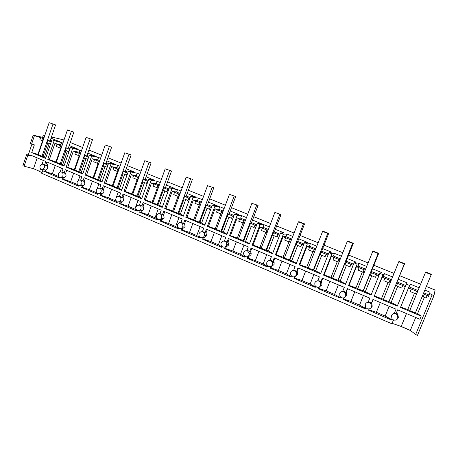 <?xml version="1.0" encoding="UTF-8"?>
<svg xmlns="http://www.w3.org/2000/svg" width="458" height="458" viewBox="0 0 458 458"><rect width="100%" height="100%" fill="white"/><g stroke="black" fill="none" stroke-linecap="round" stroke-linejoin="round"><path stroke-width="0.69" d="M44.747 135.602L43.367 135.041L42.577 137.354L33.216 135.179L30.383 143.554L31.602 144.052L34.436 135.677L40.602 137.56L39.88 139.696L41.781 140.474L42.508 138.339L40.602 137.56M43.367 135.041L44.815 135.391M51.456 136.976L63.994 139.965M37.905 170.588L39.651 171.435M31.923 144.15L28.253 154.976L26.621 154.678L22.9 165.681L24.102 166.197L27.829 155.188L30.594 155.966L30.852 155.21L45.789 161.508L44.747 164.542L45.72 165.349L46.876 161.966L63.055 168.79L61.876 172.197L63.112 172.322L64.103 173.141L65.288 169.729L81.822 176.702L80.619 180.143L81.879 180.275L82.898 181.105L84.1 177.658L101.006 184.786L99.781 188.261L101.069 188.404L102.105 189.251L103.336 185.771L120.62 193.058L119.372 196.568L120.689 196.717L121.754 197.575L123.007 194.06L140.686 201.52L139.409 205.064L140.761 205.218L141.848 206.094L143.125 202.545L161.216 210.17L159.916 213.754L161.29 213.915L162.407 214.813L163.712 211.224L182.227 219.033L180.899 222.651L182.307 222.817L183.446 223.727L184.78 220.109L203.736 228.095L202.373 231.754L203.816 231.931L204.984 232.859L206.352 229.2L225.76 237.381L224.368 241.074L225.846 241.263L227.042 242.208L228.433 238.509L248.31 246.891L246.891 250.623L248.408 250.824L249.633 251.786L251.058 248.047L271.422 256.635L269.968 260.407L271.52 260.613L272.779 261.598L274.233 257.82L295.107 266.619L293.618 270.432L295.21 270.655L296.498 271.651L297.986 267.833L319.386 276.855L317.863 280.708L319.495 280.943L320.818 281.962L322.34 278.103L344.284 287.355L342.727 291.248L344.399 291.494L345.756 292.53L347.319 288.632L369.824 298.124L368.232 302.062L369.944 302.314L371.335 303.373L372.938 299.435L396.033 309.173L394.401 313.152L396.159 313.421L397.63 309.843L419.912 319.237L421.2 316.123L400.492 307.433L408.547 287.99L416.551 291.173L415.503 293.721L410.236 291.563L411.284 289.021M33.216 135.179L34.436 135.677M26.621 154.678L27.829 155.188M62.952 143.005L53.042 140.291L59.443 141.579L51.05 138.167M51.542 141.012L50.26 140.486M43.957 137.915L42.577 137.354M51.943 139.839L45.588 158.434L31.728 152.617L34.356 144.865L31.602 144.052M45.726 158.027L44.518 157.146L38.226 154.77L49.143 122.675L55.578 124.902L50.122 140.881L47.678 140.451L46.945 142.593L50.5 144.052M51.233 141.906L47.678 140.451M43.687 138.705L42.508 138.339M41.89 172.912L39.651 171.338L33.503 168.699L24.102 166.197M33.503 168.699L37.184 157.878M42.571 140.721L37.928 154.38L31.728 152.617M39.651 171.338L40.527 168.767M42.107 164.136L43.355 160.483M38.3 154.541L37.928 154.38M44.518 157.146L49.172 143.503M47.752 142.925L43.104 156.55M28.253 154.976L30.594 155.966M42.966 140.835L41.781 140.474M393.554 319.965L391.911 323.777L41.747 173.324L42.989 169.689L45.892 170.027L42.714 169.54L44.472 167.794C44.873 166.168 44.437 165 43.167 164.279L41.913 164.17L40.104 165.933C39.697 167.554 40.132 168.721 41.403 169.443L42.714 169.54M45.72 165.349L47.3 165.607L47.809 168.321L45.892 170.027M419.156 287.779L410.379 284.212L409.515 285.449L400.492 307.433M409.515 285.449L406.298 284.137L397.298 306.087L374.175 296.383L382.98 274.645L379.842 273.369L371.06 295.072L348.521 285.615L357.125 264.117L354.068 262.869L345.492 284.338L323.52 275.115L331.924 253.852L328.947 252.639L320.566 273.873L299.143 264.884L307.358 243.851L304.45 242.666L296.257 263.671L275.361 254.9L283.393 234.09L280.554 232.933L272.55 253.715L252.158 245.156L260.012 224.569L257.241 223.441L249.415 244.005L229.515 235.652L237.192 215.277L234.49 214.178L226.83 234.525L207.405 226.367L214.916 206.209L212.277 205.132L204.789 225.273L185.816 217.304L193.167 197.352L190.591 196.299L183.257 216.233L164.725 208.453L171.922 188.696L169.403 187.671L162.224 207.4L144.115 199.803L151.163 180.246L148.707 179.244L141.677 198.772L123.975 191.347L130.879 171.985L128.475 171.006L121.588 190.345L104.287 183.08L111.048 163.907L108.695 162.951L101.951 182.101L85.028 174.996L91.657 156.012L89.356 155.079L82.749 174.034L66.198 167.09L72.69 148.289L70.446 147.373L63.965 166.151L47.775 159.355L54.141 140.738M70.446 147.373L77.671 148.987L69.238 145.558M81.553 150.567L72.69 148.289M89.356 155.079L96.3 156.556L87.827 153.115M100.571 158.296L98.562 157.478L91.657 156.012M108.695 162.951L115.336 164.296L106.829 160.838M120.013 166.197L117.643 165.235L111.048 163.907M128.475 171.006L134.789 172.202L126.248 168.727M139.896 174.275L137.154 173.164L130.879 171.985M148.707 179.244L154.69 180.292L146.108 176.799M160.237 182.542L157.105 181.271L151.163 180.246M169.403 187.671L175.036 188.559L166.42 185.055M181.042 191.003L177.509 189.566L171.922 188.696M190.591 196.299L195.852 197.02L187.202 193.505M202.344 199.659L198.383 198.051L193.167 197.352M212.277 205.132L217.155 205.676L208.464 202.144M224.145 208.522L219.743 206.73L214.916 206.209M234.49 214.178L238.956 214.539L230.237 210.995M246.473 217.596L241.606 215.615L237.192 215.277M257.241 223.441L261.278 223.613L252.524 220.052M269.344 226.887L263.991 224.712L260.012 224.569M280.554 232.933L284.137 232.899L275.35 229.332M292.776 236.414L286.914 234.032L283.393 234.09M304.45 242.666L307.553 242.419L298.736 238.836M316.793 246.175L310.404 243.576L307.358 243.851M328.947 252.639L331.546 252.169L322.701 248.574M341.416 256.182L334.466 253.36L331.924 253.852M354.068 262.869L356.147 262.171L347.267 258.558M366.669 266.447L359.135 263.384L357.125 264.117M379.842 273.369L381.365 272.418L372.463 268.8M392.575 276.976L384.434 273.666L382.98 274.645M406.298 284.137L407.231 282.93L398.3 279.3M426.318 286.485L435.1 290.04L433.938 295.731L429.644 293.498L430.01 292.193L424.829 290.086M70.292 142.512L82.617 147.493M88.904 150.035L101.659 155.193M107.922 157.729L121.124 163.065M127.364 165.59L141.03 171.115M147.247 173.628L161.388 179.353M167.582 181.855L182.227 187.774M188.387 190.27L203.547 196.396M209.678 198.881L225.376 205.224M231.473 207.692L247.732 214.27M253.789 216.714L270.632 223.527M276.643 225.96L294.093 233.013M300.059 235.429L318.138 242.74M324.058 245.133L342.796 252.707M348.653 255.077L368.077 262.932M373.877 265.279L394.017 273.426M399.754 275.745L420.639 284.189M392.163 323.354L401.191 326.44L410.357 330.373L415.646 334.535L417.49 335.325L433.938 295.731M400.653 326.325L410.671 330.624M317.881 280.674L317.234 280.92M101.327 193.602L101.67 193.745M432.066 294.969L415.646 334.535M427.165 295.513L424.28 294.334L423.226 296.887L426.1 298.072L427.165 295.513L428.47 296.326L429.644 293.498M424.331 297.345L417.604 313.587L421.2 316.123M410.357 330.373L415.698 317.463M430.01 292.193L428.47 296.326M410.379 284.212L408.547 287.99M428.86 294.958L423.684 292.845M418.022 290.538L409.252 286.96M406.486 313.575L401.191 326.44M397.699 309.871L396.159 313.421M397.985 318.029L398.363 317.354L397.762 314.039L396.393 313.049M409.853 310.335L400.716 307.066M417.604 313.587L415.48 312.694M422.259 296.297L423.226 296.887M423.312 293.75L424.28 294.334M417.65 291.437L416.551 291.173M407.775 309.465L414.438 293.286M397.87 318.224L397.292 314.829L395.918 313.81C393.903 313.175 392.42 313.736 391.475 315.505L391.996 318.825L393.416 319.907C395.431 320.554 396.914 319.993 397.87 318.224M416.603 293.979L415.503 293.721M44.197 169.809L43.71 171.223L59.832 178.122L60.084 177.401M393.491 319.936L391.911 323.777M369.096 308.904L368.558 310.226L391.567 320.068L392.048 318.894M343.603 297.912L343.042 299.309L365.461 308.898L365.908 307.799M318.751 287.189L318.167 288.66L340.025 298.015L340.437 296.979M294.517 276.724L293.91 278.281L315.224 287.401L315.608 286.427M270.855 266.573L270.249 268.159L291.036 277.056L291.397 276.128M249.633 251.786L250.503 251.694L251.184 253.228L251.03 254.717L248.631 256.6L247.755 256.715L247.154 258.278L267.443 266.957L267.787 266.081M227.042 242.208L227.998 242.162L228.708 244.217L228.531 245.15L226.166 247.017L225.204 247.085L224.62 248.631L244.423 257.11L244.744 256.268M204.984 232.859L206.026 232.853L206.552 235.807L204.234 237.656L203.186 237.685L202.619 239.219L221.953 247.492L222.256 246.685M183.446 223.727L184.568 223.762L185.095 226.687L182.816 228.519L181.689 228.508L181.128 230.025L200.009 238.103L200.301 237.324M181.689 228.508L180.692 228.468M162.407 214.813L163.603 214.882L164.124 217.773L163.701 218.529L161.886 219.588L160.684 219.537L160.134 221.042L178.586 228.931L178.86 228.176M160.684 219.537L159.579 219.468M141.848 206.094L143.114 206.203L143.635 209.06L142.867 210.182L141.436 210.863L140.159 210.777L139.621 212.266L157.649 219.977L157.918 219.239M140.159 210.777L138.957 210.674M121.754 197.575L123.088 197.719L123.608 200.547L122.515 201.915L120.099 202.213L119.572 203.684L137.194 211.224L137.457 210.497M120.099 202.213L118.822 202.081M102.105 189.251L103.508 189.423L104.023 192.223L102.655 193.745L100.485 193.837L99.976 195.297L117.196 202.665M82.898 181.105L84.358 181.311L84.873 184.076L83.276 185.702L81.312 185.65L80.808 187.093L97.651 194.301M81.312 185.65L80.053 185.519M64.103 173.141L65.626 173.376L66.141 176.112L64.36 177.79L62.551 177.641L62.059 179.072L78.536 186.125M62.551 177.641L61.32 177.515M61.612 142.461L60.811 144.791L54.88 143.463L49.344 159.636L47.775 159.355M70.034 148.558L68.431 147.905M62.145 145.341L60.811 144.791M62.918 175.649C63.33 174.006 62.883 172.821 61.584 172.088L60.153 172.013L58.452 173.748C58.046 175.38 58.487 176.565 59.78 177.303L61.28 177.361L62.918 175.649M47.3 165.607L48.336 162.584M56.38 162.121L49.344 159.636M64.103 165.75L62.666 164.754L56.3 162.35L67.435 129.952L73.858 132.167L67.435 129.952M43.71 171.223L45.296 171.458L45.777 170.05M45.296 171.458L52.367 173.868L55.241 165.493M52.367 173.868L58.572 176.519L59.998 177.652M73.858 132.167L68.294 148.3L66.095 147.82L65.231 150.092L68.866 151.581L69.61 149.417L65.975 147.928M54.88 143.463L60.696 145.77L59.958 147.928L56.357 146.451L57.095 144.299M61.876 146.131L60.696 145.77M62.666 164.754L67.412 150.985M55.95 161.937L60.685 148.152M65.963 150.39L61.223 164.153M60.124 172.019L61.469 168.12M61.132 148.289L59.958 147.928M79.887 149.886L79.068 152.245L73.36 151.014L67.71 167.342L66.198 167.09M88.944 156.27L87.003 155.48M80.734 152.92L79.068 152.245M81.776 183.675C82.194 182.015 81.742 180.813 80.408 180.068L78.765 180.046L77.213 181.729C76.795 183.383 77.247 184.585 78.576 185.335L80.299 185.324L81.776 183.675M65.626 173.376L66.685 170.319M74.854 169.866L67.71 167.342M82.887 173.639L81.215 172.534L74.774 170.095L86.127 137.383L92.539 139.593L86.127 137.383M62.059 179.072L63.588 179.278L64.08 177.859M63.588 179.278L70.681 181.694L73.618 173.239M70.681 181.694L77.03 184.402L78.696 185.656M92.539 139.593L86.865 155.886L84.747 155.439L83.917 157.752L87.633 159.275L88.394 157.088L84.673 155.571M73.36 151.014L79.28 153.367L78.524 155.543L74.849 154.037L75.599 151.861M80.459 153.722L79.28 153.367M81.215 172.534L86.058 158.628M74.351 169.655L79.177 155.737M84.57 158.021L79.738 171.916M77.03 184.402L77.219 183.847M78.501 180.166L79.984 175.924M79.703 155.897L78.524 155.543M98.562 157.478L97.726 159.853L92.247 158.731L86.488 175.219L85.028 174.996M108.271 164.159L105.987 163.225M99.735 160.672L97.726 159.853M101.058 191.879C101.487 190.207 101.018 188.988 99.661 188.227L97.749 188.301L96.392 189.893C95.962 191.564 96.432 192.778 97.783 193.545L99.781 193.431L101.058 191.879M84.358 181.311L85.434 178.225M93.735 177.784L86.488 175.219M102.088 181.706L100.17 180.481L93.655 178.019L105.237 144.986L111.632 147.184L105.237 144.986M80.808 187.093L82.274 187.27L82.778 185.834M82.274 187.27L89.402 189.692L92.39 181.156M89.402 189.692L95.888 192.463L97.812 193.843M111.632 147.184L105.844 163.632L103.817 163.231L103.016 165.584L103.817 163.231M103.016 165.584L106.817 167.141L107.596 164.932L103.794 163.38M107.596 164.932L107.939 165.098M92.247 158.731L98.275 161.124L97.508 163.329L93.747 161.783L94.514 159.59M99.455 161.479L98.275 161.124M100.17 180.481L105.111 166.443M93.151 177.538L98.075 163.495M103.594 165.825L98.659 179.851M95.888 192.463L96.249 191.438M97.228 188.644L98.899 183.898M98.682 163.678L97.508 163.329M117.643 165.235L116.796 167.634L111.557 166.626L105.678 183.274L104.287 183.08M128.04 172.225L125.389 171.143M119.16 168.601L116.796 167.634M120.78 200.278C121.215 198.583 120.735 197.346 119.343 196.574L117.116 196.791L116.006 198.245C115.571 199.928 116.046 201.165 117.431 201.944L119.75 201.663L120.78 200.278M103.508 189.423L104.607 186.309M113.04 185.879L105.678 183.274M121.725 189.95L119.549 188.61L112.954 186.114L124.776 152.754L131.148 154.941L124.776 152.754M99.976 195.297L101.384 195.446L101.894 193.992M101.384 195.446L108.535 197.867L111.586 189.251M108.535 197.867L115.164 200.701L117.362 202.213M131.148 154.941L125.246 171.555L123.311 171.195L122.549 173.593L123.311 171.195M122.549 173.593L126.431 175.185L127.227 172.958L123.339 171.366M127.227 172.958L127.702 173.181M111.557 166.626L117.7 169.065L116.916 171.286L113.069 169.706L113.853 167.491M118.874 169.414L117.7 169.065M119.549 188.61L124.593 174.435M112.376 185.599L117.397 171.429M123.042 173.8L118.009 187.963M115.164 200.701L115.885 198.68M116.183 197.833L118.238 192.057M118.084 171.63L116.916 171.286M137.154 173.164L136.289 175.586L131.303 174.693L125.303 191.507L123.975 191.347M148.26 180.475L145.232 179.238M139.026 176.708L136.289 175.586M140.95 208.865C141.396 207.153 140.904 205.9 139.484 205.11L136.885 205.568L136.066 206.781C135.625 208.487 136.112 209.735 137.532 210.531L140.222 209.999L140.95 208.865M123.088 197.719L124.21 194.57M132.774 194.152L125.303 191.507M141.814 198.388L139.369 196.917L132.688 194.392L144.757 160.701L151.111 162.876L144.757 160.701M119.572 203.684L120.918 203.799L121.444 202.333M120.918 203.799L128.097 206.226L131.211 197.524M128.097 206.226L134.881 209.123L137.36 210.772M151.111 162.876L145.083 179.651L143.251 179.341L142.524 181.786L143.251 179.341M142.524 181.786L146.497 183.418L147.31 181.162L143.331 179.536M147.31 181.162L147.911 181.442M131.303 174.693L137.56 177.177L136.759 179.421L132.831 177.813L133.627 175.574M138.734 177.527L137.56 177.177M139.369 196.917L144.516 182.605M132.03 193.843L137.154 179.536M142.93 181.952L137.789 196.259M134.881 209.123L138.018 200.392M137.932 179.765L136.759 179.421M157.105 181.271L156.218 183.721L151.501 182.948L145.375 199.928L144.115 199.803M168.95 188.914L165.527 187.517M159.344 184.998L156.218 183.721M161.594 217.647C162.046 215.918 161.548 214.653 160.088 213.846C158.937 213.428 157.936 213.697 157.088 214.647L156.596 215.523C156.144 217.241 156.642 218.512 158.096 219.325C159.298 219.748 160.329 219.445 161.187 218.414L161.594 217.647M143.114 206.203L144.259 203.026M152.966 202.619L145.375 199.928M162.367 207.016L159.642 205.419L152.88 202.86L165.201 168.83L171.527 170.994L165.201 168.83M139.621 212.266L140.898 212.34L141.436 210.863M140.898 212.34L148.106 214.773L151.283 205.986M148.106 214.773L155.044 217.739L157.815 219.525M171.527 170.994L165.372 187.935L163.643 187.671L162.956 190.167L163.643 187.671M162.956 190.167L167.021 191.833L167.851 189.555L163.781 187.894M167.851 189.555L168.596 189.898M151.501 182.948L157.878 185.479L157.06 187.746L153.041 186.097L153.854 183.835M159.046 185.822L157.878 185.479M159.642 205.419L164.897 190.957M152.136 202.27L157.363 187.832M163.271 190.293L158.027 204.743M155.044 217.739L158.245 208.922M158.228 188.083L157.06 187.746M177.509 189.566L176.605 192.039L172.168 191.392L165.911 208.545L164.725 208.453M190.127 197.553L186.286 195.99M180.137 193.476L176.605 192.039M182.719 226.641C183.183 224.895 182.668 223.607 181.179 222.783C179.759 222.313 178.626 222.743 177.784 224.065L177.607 224.466C177.143 226.206 177.652 227.489 179.141 228.319C180.624 228.8 181.78 228.33 182.61 226.905L182.719 226.641M163.603 214.882L164.771 211.67M173.622 211.281L165.911 208.545M183.4 215.85L180.383 214.115L173.53 211.527L186.114 177.149L192.417 179.296L186.114 177.149M160.134 221.042L161.342 221.082L161.886 219.588M161.342 221.082L168.573 223.515L171.819 214.642M168.573 223.515L175.666 226.55L178.752 228.485M192.417 179.296L186.131 196.413L184.511 196.196L183.864 198.738L184.511 196.196M183.864 198.738L188.026 200.444L188.873 198.148L184.711 196.442M188.873 198.148L189.761 198.554M172.168 191.392L178.672 193.974L177.83 196.264L173.719 194.576L174.55 192.291M179.834 194.312L178.672 193.974M180.383 214.115L185.748 199.511M172.7 210.898L178.03 196.322M184.087 198.829L178.729 213.422M175.666 226.55L178.941 217.647M178.998 196.596L177.83 196.264M198.383 198.051L197.461 200.547L193.316 200.037L186.927 217.367L185.816 217.304M211.808 206.403L207.531 204.657M201.417 202.161L197.461 200.547M204.348 235.847L204.451 235.521C204.737 233.878 204.176 232.681 202.768 231.937C201.119 231.433 199.9 231.994 199.11 233.62L199.053 233.798C198.686 235.498 199.236 236.74 200.69 237.53C202.339 238.04 203.558 237.479 204.348 235.847M184.568 223.762L185.765 220.521M194.759 220.143L186.927 217.367M204.932 224.884L201.606 223.017L194.667 220.39L207.52 185.662L213.794 187.797L207.52 185.662M181.128 230.025L182.255 230.031L182.816 228.519M182.255 230.031L189.515 232.464L192.829 223.498M189.515 232.464L196.774 235.567L200.18 237.656M213.794 187.797L207.377 205.087L205.871 204.921L206.129 205.195L205.27 207.514L205.012 207.234L205.871 204.921M205.27 207.514L209.529 209.26L210.394 206.936L206.129 205.195M210.394 206.936L211.43 207.411M193.316 200.037L199.946 202.671L199.093 204.984L194.879 203.255L195.732 200.947M201.102 203.003L199.946 202.671M201.606 223.017L207.085 208.258M193.745 219.72L199.184 205.007M205.384 207.566L199.917 222.307M196.774 235.567L200.117 226.573M200.249 205.31L199.093 204.984M219.743 206.73L218.798 209.254L214.962 208.882L208.436 226.389L207.405 226.367M234.009 215.46L229.281 213.531M223.201 211.046L218.798 209.254M226.504 245.276L226.699 244.337C226.704 242.917 226.097 241.91 224.878 241.309C223.189 240.788 221.941 241.355 221.14 242.998L220.951 243.788C220.882 245.259 221.483 246.318 222.754 246.959C224.443 247.486 225.691 246.925 226.504 245.276M224.678 241.234L225.141 241.074M206.026 232.853L207.251 229.578M216.399 229.218L208.436 226.389M226.979 234.141L223.332 232.126L216.308 229.469L229.441 194.381L235.681 196.493L229.441 194.381M202.619 239.219L203.667 239.185L204.234 237.656M203.667 239.185L210.949 241.624L214.338 232.567M210.949 241.624L218.38 244.801L222.119 247.045M235.681 196.493L229.12 213.96L227.735 213.852L228.055 214.155L227.179 216.497L226.859 216.187L227.735 213.852M227.179 216.497L231.542 218.289L232.424 215.941L228.055 214.155M232.424 215.941L233.62 216.485M214.962 208.882L221.729 211.567L220.853 213.903L216.542 212.14L217.413 209.804M222.88 211.899L221.729 211.567M223.332 232.126L228.931 217.218M215.283 228.754L220.842 213.897M227.191 216.502L221.603 231.399M218.38 244.801L221.798 235.715M222.01 214.23L220.853 213.903M241.606 215.615L240.645 218.163L237.13 217.939L230.46 235.63L229.515 235.652M256.749 224.735L251.551 222.617M245.505 220.149L240.645 218.163M249.192 254.94L249.381 253.429L247.526 250.91C245.797 250.377 244.52 250.938 243.696 252.598L243.496 253.961L245.356 256.617C247.085 257.161 248.362 256.6 249.192 254.94M247.051 250.755L247.475 250.6M227.998 242.162L229.246 238.853M238.555 238.509L230.46 235.63M249.558 243.622L245.58 241.452L238.458 238.761L251.883 203.306L258.089 205.402L251.883 203.306M224.62 248.631L225.588 248.557L226.166 247.017M225.588 248.557L232.893 251.001L236.351 241.853M232.893 251.001L240.502 254.253L244.595 256.657M258.089 205.402L251.385 223.052L250.125 223L250.515 223.332L249.616 225.702L249.226 225.359L250.125 223M249.616 225.702L254.087 227.534L254.986 225.159L250.515 223.332M254.986 225.159L256.354 225.777M237.13 217.939L244.034 220.682L243.141 223.046L238.721 221.231L239.614 218.878M245.185 221.008L244.034 220.682M245.58 241.452L251.305 226.389M237.341 238L243.015 222.994M249.536 225.628L243.805 240.713M240.502 254.253L243.994 245.07M244.291 223.361L243.141 223.046M263.991 224.712L263.007 227.288L259.841 227.22L253.016 245.099L252.158 245.156M280.05 234.244L274.353 231.92M268.354 229.469L263.007 227.288M272.441 264.833L272.544 262.84L270.735 260.745C268.961 260.196 267.655 260.762 266.814 262.434L266.682 264.3L268.514 266.516C270.283 267.071 271.594 266.51 272.441 264.833M270.249 268.159L271.033 267.993L271.64 266.419L274.084 264.518L274.142 262.554L273.552 261.461L272.779 261.598M269.928 260.533L270.3 260.379M250.503 251.694L251.78 248.351M261.249 248.024L253.016 245.099M272.693 253.331L268.365 251.007L261.152 248.276L274.874 212.449L281.04 214.527L274.874 212.449M247.154 258.278L248.036 258.157L248.631 256.6M248.036 258.157L255.364 260.602L258.902 251.356M255.364 260.602L263.161 263.934L267.621 266.51M281.04 214.527L274.187 232.361L273.06 232.366L273.523 232.733L272.602 235.126L272.144 234.754L273.06 232.366M272.602 235.126L277.182 237.004L278.103 234.605L273.523 232.733M278.103 234.605L279.643 235.298M259.841 227.22L266.882 230.019L265.966 232.406L261.444 230.551L262.354 228.17M268.022 230.334L266.882 230.019M268.365 251.007L274.216 235.79M259.926 247.469L265.726 232.309M272.413 234.971L266.55 250.245M263.161 263.934L266.728 254.654M267.111 232.716L265.966 232.406M286.914 234.032L285.912 236.631L283.101 236.729L276.128 254.791L275.361 254.9M303.935 243.988L297.717 241.452M291.763 239.024L285.912 236.631M296.274 274.977L296.246 272.59L294.523 270.833C292.702 270.266 291.362 270.827 290.504 272.521L290.486 274.794L292.25 276.661C294.065 277.233 295.41 276.672 296.274 274.977M293.91 278.281L294.597 278.069L295.221 276.477L297.711 274.565L297.637 272.207L297.179 271.468L296.498 271.651M293.309 270.586L293.63 270.432M273.552 261.461L274.857 258.083M284.498 257.774L276.128 254.791M296.406 263.287L291.712 260.797L284.401 258.031L298.433 221.815L303.454 223.813L304.553 223.87L299.566 221.89L298.433 221.815M271.033 267.993L278.378 270.438L282.002 261.094M278.378 270.438L286.37 273.85L291.214 276.603M304.553 223.87L297.545 241.898L296.561 241.967L297.099 242.368L296.16 244.784L295.622 244.377L296.561 241.967M296.16 244.784L300.849 246.707L301.793 244.286L297.099 242.368M301.793 244.286L303.517 245.059M283.101 236.729L290.292 239.586L289.359 241.996L284.721 240.095L285.649 237.691M291.425 239.895L290.292 239.586M291.712 260.797L297.694 245.414M283.061 257.173L288.998 241.847M295.857 244.555L289.851 260.018M286.37 273.85L290.017 264.472M290.492 242.299L289.359 241.996M310.404 243.576L309.373 246.209L306.946 246.467L299.813 264.73L299.143 264.884M328.42 253.978L321.659 251.219M315.757 248.814L309.373 246.209M320.709 285.38L320.543 282.666L318.911 281.166C317.045 280.588 315.671 281.149 314.789 282.861L314.909 285.471L316.581 287.063C318.447 287.653 319.821 287.092 320.709 285.38M319.644 286.748L321.928 284.859L321.711 282.191L321.396 281.727L320.818 281.962M317.188 280.949L317.909 280.599M297.179 271.468L298.513 268.056M308.326 267.764L299.813 264.73M320.715 273.489L315.636 270.827L308.223 268.022L322.581 231.422L327.728 233.466L328.649 233.448L323.543 231.422L322.581 231.422M294.597 278.069L301.965 280.514L305.669 271.073M301.965 280.514L310.152 284.012L315.402 286.954M328.649 233.448L321.482 251.671L320.646 251.808L321.264 252.238L320.302 254.682L319.684 254.247L320.646 251.808M320.302 254.682L325.111 256.657L326.073 254.207L321.264 252.238M326.073 254.207L327.991 255.06M306.946 246.467L314.285 249.387L313.329 251.826L308.577 249.879L309.528 247.446M315.413 249.69L314.285 249.387M315.636 270.827L321.756 255.283M306.768 267.111L312.843 251.625M319.879 254.385L313.73 270.031M310.152 284.012L313.885 274.537M314.463 252.123L313.329 251.826M334.466 253.36L333.418 256.016L331.386 256.457L324.087 274.914L323.52 275.115M353.53 264.226L346.202 261.232M340.357 258.85L333.418 256.016M345.773 296.045L345.464 293.068L343.924 291.769C342.012 291.173 340.603 291.735 339.699 293.464L339.95 296.349L341.536 297.734C343.448 298.341 344.863 297.78 345.773 296.045M345.029 297.145L346.763 295.416L346.408 292.49L345.756 292.53M341.576 291.677L342.813 291.042M321.396 281.727L322.758 278.275M332.748 278.006L324.087 274.914M345.641 283.954L340.162 281.115L332.645 278.269L347.336 241.269L352.614 243.364L353.358 243.272L348.114 241.189L347.336 241.269M318.167 288.66L318.757 288.403L319.329 286.948M318.757 288.403L326.142 290.841L329.926 281.298M326.142 290.841L334.535 294.431L340.202 297.563M353.358 243.272L346.025 261.69L345.338 261.896L346.036 262.365L345.051 264.833L344.359 264.358L345.338 261.896M345.051 264.833L349.986 266.859L350.977 264.38L346.036 262.365M350.977 264.38L353.089 265.319M331.386 256.457L338.88 259.44L337.907 261.902L333.035 259.904L334.008 257.448M340.008 259.732L338.88 259.44M340.162 281.115L346.425 265.394M331.071 277.302L337.283 261.65M344.508 264.461L338.204 280.296M334.535 294.431L338.353 284.853M339.029 262.188L337.907 261.902M359.135 263.384L358.059 266.069L356.45 266.699L348.979 285.363L348.521 285.615M379.293 274.731L371.369 271.502M365.581 269.144L358.059 266.069M371.484 306.992L371.037 303.786L369.583 302.646C367.619 302.028 366.177 302.595 365.249 304.341L365.644 307.461L367.144 308.675C369.102 309.299 370.551 308.738 371.484 306.992M371.146 307.616L372.234 306.242L371.747 303.11L371.335 303.373M366.503 302.858L368.352 301.765M346.225 292.25L347.622 288.758M357.795 288.511L348.979 285.363M371.215 294.689L365.312 291.66L357.692 288.775L372.732 251.362L378.142 253.52L378.692 253.343L373.316 251.207L372.732 251.362M343.042 299.309L344.004 297.786M343.523 298.994L350.925 301.433L354.801 291.786M350.925 301.433L359.536 305.114L365.65 308.446M378.692 253.343L371.186 271.966L370.665 272.241L371.449 272.745L370.442 275.247L369.663 274.731L370.665 272.241M370.442 275.247L375.503 277.319L376.516 274.817L371.449 272.745M376.516 274.817L378.84 275.848M356.45 266.699L364.11 269.751L363.108 272.241L358.11 270.191L359.106 267.707M365.226 270.031L364.11 269.751M365.312 291.66L371.724 275.773M355.992 287.75L362.347 271.926M369.761 274.8L363.309 290.819M359.536 305.114L363.44 295.427M364.225 272.516L363.108 272.241M384.434 273.666L383.329 276.38L382.161 277.21L374.175 296.383M405.731 285.523L397.183 282.036M391.464 279.701L383.329 276.38M392.071 314.566L394.556 312.774M371.69 303.036L373.121 299.509M383.489 299.28L374.512 296.074M397.458 305.698L391.109 302.48L383.38 299.549L398.781 261.724L404.334 263.934L404.677 263.671L399.17 261.484L398.781 261.724M368.558 310.226L369.337 308.852M368.93 309.854L376.35 312.293L380.312 302.543M376.35 312.293L385.178 316.066L391.756 319.615M404.677 263.671L396.645 282.855L397.521 283.399L396.491 285.924L395.62 285.374L396.645 282.855M396.491 285.924L401.683 288.053L402.719 285.523L397.521 283.399M402.719 285.523L405.267 286.645M382.161 277.21L389.993 280.325L388.968 282.844L383.838 280.737L384.857 278.224M391.098 280.594L389.993 280.325M391.109 302.48L397.676 286.41M381.548 298.467L388.058 282.466M395.672 285.408L389.054 301.616M385.178 316.066L389.174 306.282M390.073 283.107L388.968 282.844M49.143 122.675L55.578 124.902M41.987 156.344L52.951 124.187M60.147 163.964L71.328 131.498M78.702 171.744L90.106 138.969M97.668 179.702L109.307 146.6M117.059 187.837L128.933 154.409M136.89 196.156L149.01 162.395M157.174 204.663L169.552 170.559M177.933 213.371L190.568 178.918M199.173 222.279L212.083 187.477M220.916 231.399L234.107 196.236M243.181 240.742L256.663 205.207M265.983 250.308L279.775 214.396M289.353 260.11L303.454 223.813M313.301 270.151L327.728 233.466M337.855 280.451L352.614 243.364M363.034 291.013L378.142 253.52M388.859 301.851L404.334 263.934M425.688 272.023L431.35 274.273L431.218 274.628L425.516 272.355L425.688 272.023M431.218 274.628L415.366 312.969L409.744 310.61L425.516 272.355M45.033 164.685L43.447 164.428M397.767 314.039L397.292 314.829M63.233 172.483L61.95 172.288M64.36 177.79L61.28 177.361M83.276 185.702L80.299 185.324M102.655 193.745L99.781 193.431M122.515 201.915L119.75 201.663M142.867 210.182L140.222 209.999M163.706 218.529L161.187 218.414M184.98 226.945L182.61 226.905M206.655 235.486L204.451 235.521M228.708 244.217L226.699 244.337M251.184 253.228L249.381 253.429M274.142 262.554L272.544 262.84M297.637 272.207L296.246 272.59M321.711 282.191L320.543 282.666M346.408 292.496L345.464 293.068M371.747 303.11L371.037 303.786"/></g></svg>
